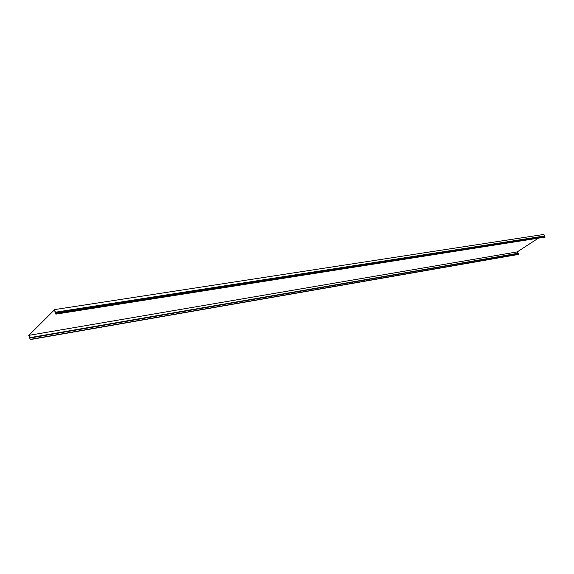 <?xml version="1.0" encoding="UTF-8"?>
<svg xmlns="http://www.w3.org/2000/svg" width="574" height="574" viewBox="0 0 574 574"><rect width="100%" height="100%" fill="white"/><g stroke="black" fill="none" stroke-linecap="round" stroke-linejoin="round"><path stroke-width="0.86" d="M538.405 238.153L517.246 251.9L28.858 335.352L54.386 309.91L55.872 314.136L545.3 237.04L55.872 314.136M517.246 251.9L518.387 254.447L30.271 339.578L28.858 335.352M544.927 236.969L543.922 234.422L54.408 309.623L28.7 335.252L30.271 339.578M56.109 314.05L54.408 309.623M545.3 237.04L56.058 313.842M29.712 337.677L517.949 253.292M55.391 312.213L544.712 235.957M55.915 314.122L545.113 237.098M55.405 313.117L544.676 236.51M544.748 236.194L55.441 312.608M518.516 254.296L30.386 339.349M30.092 338.007L518.315 253.478M518.042 253.385L29.819 337.828"/></g></svg>
